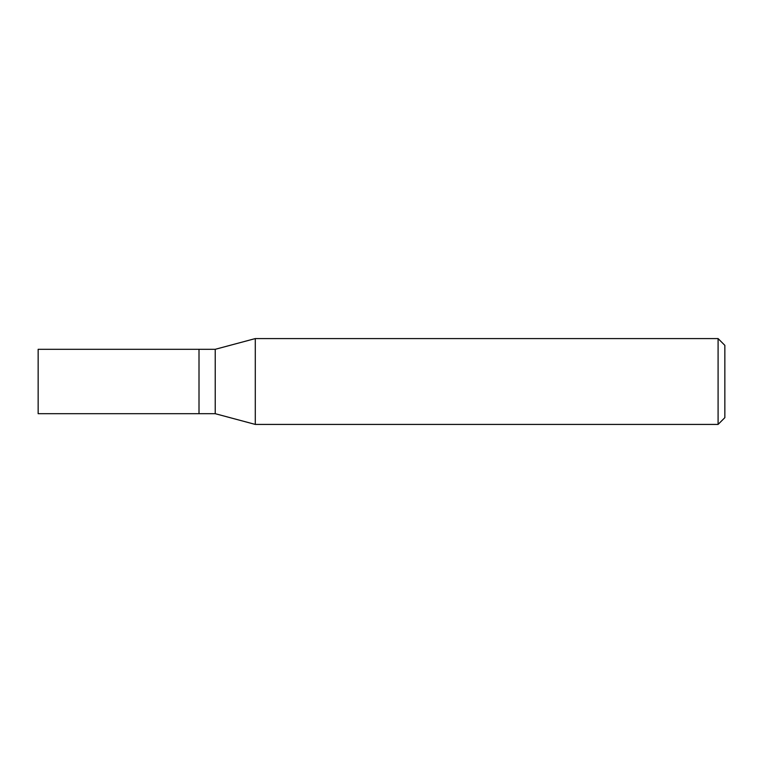 <?xml version="1.0" encoding="UTF-8"?>
<svg xmlns="http://www.w3.org/2000/svg" width="763" height="763" viewBox="0 0 763 763"><rect width="100%" height="100%" fill="white"/><g stroke="black" fill="none" stroke-linecap="round" stroke-linejoin="round"><path stroke-width="1.14" d="M199.009 349.311L38.15 349.311L38.15 413.689L199.009 413.689L199.009 349.311L199.009 413.689L215.233 413.689L215.233 349.311L199.009 349.311M215.233 349.311L255.29 338.581L255.29 424.419L215.233 413.689M255.29 424.419L718.088 424.419L718.088 338.581L255.29 338.581M718.088 338.581L724.85 345.343L724.85 417.657L718.088 424.419"/></g></svg>
